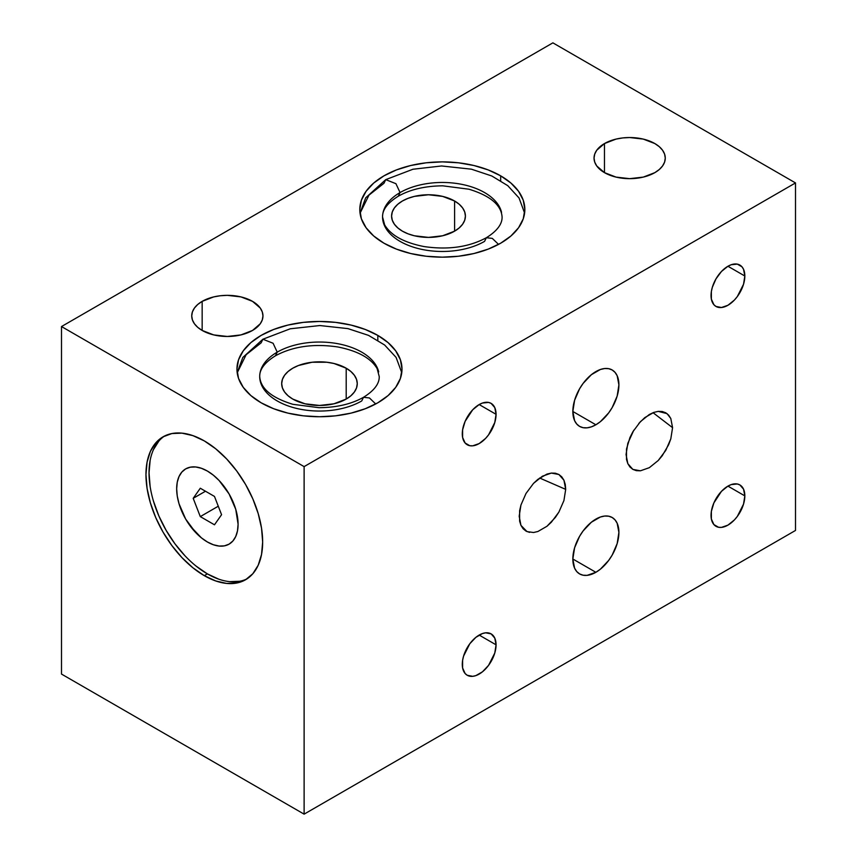 <?xml version="1.0" encoding="UTF-8"?>
<svg xmlns="http://www.w3.org/2000/svg" width="857" height="857" viewBox="0 0 857 857"><rect width="100%" height="100%" fill="white"/><g stroke="black" fill="none" stroke-linecap="round" stroke-linejoin="round"><path stroke-width="1.29" d="M207.383 471.05A43.428 25.078 60 0 1 235.75 509.326A43.428 25.078 60 0 1 229.098 544.131A43.428 25.078 60 0 1 207.383 541.978L213.372 544.752L219.135 546.059L224.438 545.855L229.098 544.131L232.911 540.96L235.75 536.471L237.496 530.826L238.096 524.248L235.75 509.326L229.098 493.975L219.135 480.541L213.372 475.196L207.383 471.05L201.384 468.276L195.632 466.969L190.318 467.183L185.658 468.897L181.845 472.068L179.006 476.567L177.26 482.202L176.671 488.779L177.26 496.042L179.006 503.702L185.658 519.053L190.318 526.155L201.384 537.832L207.383 541.978A43.428 25.078 60 0 1 179.006 503.702A43.428 25.078 60 0 1 185.669 468.897A43.428 25.078 60 0 1 207.383 471.05A43.428 25.078 60 0 1 235.75 509.326A43.428 25.078 60 0 1 229.098 544.131A43.428 25.078 60 0 1 207.383 541.978A43.428 25.078 60 0 1 179.006 503.702A43.428 25.078 60 0 1 185.669 468.897A43.428 25.078 60 0 1 207.383 471.05L213.372 475.196L219.135 480.541L224.438 486.883L229.098 493.975L235.75 509.326L238.096 524.248L237.496 530.826L235.75 536.471L232.911 540.96L229.098 544.131L224.438 545.855L219.135 546.059L213.372 544.752L207.383 541.978L201.384 537.832L195.632 532.497L185.658 519.053L179.006 503.702L177.26 496.042L176.671 488.779L177.26 482.202L179.006 476.567L181.845 472.068L185.658 468.897L190.318 467.183L195.632 466.969L201.384 468.276L207.383 471.05M200.292 516.61L193.2 498.324L205.476 491.232L193.2 498.324L200.292 488.233L214.475 496.428L221.567 514.703L214.475 524.795L200.292 516.61L218.278 506.219L200.292 516.61L193.2 498.324L200.292 488.233L214.475 496.428L221.567 514.703L214.475 524.795L200.292 516.61M164.619 435.988A82.518 47.638 -120 0 0 153.896 502.577A82.518 47.638 -120 0 0 207.383 573.89L204.309 575.668A82.518 47.638 60 0 1 150.404 502.952A82.518 47.638 60 0 1 163.044 436.824A82.518 47.638 60 0 1 204.309 440.905A82.518 47.638 60 0 1 258.214 513.632A82.518 47.638 60 0 1 245.573 579.75A82.518 47.638 60 0 1 204.309 575.668L207.383 573.89L218.76 579.171M292.762 399.062A37.783 21.811 180 0 1 281.685 383.636A37.783 21.811 180 0 1 305.017 363.486A37.783 21.811 180 0 1 346.196 368.21L346.196 399.062L350.888 395.763L354.38 391.992L356.533 387.9L357.262 383.636L356.533 379.383L354.38 375.291L350.888 371.52L346.196 368.21L333.941 363.486L326.849 362.243L312.109 362.243L298.482 365.5L292.762 368.21L288.059 371.52L284.567 375.291L282.414 379.383L281.685 383.636L282.414 387.9L284.567 391.992L288.059 395.763L292.762 399.062L305.017 403.797L319.479 405.457L333.941 403.797L346.196 399.062L346.196 368.21A37.783 21.811 180 0 1 357.262 383.636A37.783 21.811 180 0 1 333.941 403.797A37.783 21.811 180 0 1 292.762 399.062M604.474 143.558A35.619 20.557 180 0 1 643.286 139.102A35.619 20.557 180 0 1 665.268 158.106A35.619 20.557 180 0 1 654.844 172.643A35.619 20.557 180 0 1 616.033 177.099A35.619 20.557 180 0 1 594.04 158.106A35.619 20.557 180 0 1 604.474 143.558L604.474 172.643L604.474 143.558L596.751 150.232L594.726 154.089L594.04 158.106L594.726 162.112L596.751 165.969L604.474 172.643L616.033 177.099L629.659 178.663L643.286 177.099L654.844 172.643L659.269 169.525L662.557 165.969L664.593 162.112L665.268 158.106L664.593 154.089L662.557 150.232L659.269 146.676L654.844 143.558L643.286 139.102L629.659 137.538L622.707 137.934L616.033 139.102L604.474 143.558M202.156 301.364A35.619 20.557 180 0 1 240.967 296.908A35.619 20.557 180 0 1 262.96 315.901A35.619 20.557 180 0 1 252.526 330.448A35.619 20.557 180 0 1 213.714 334.905A35.619 20.557 180 0 1 191.732 315.901A35.619 20.557 180 0 1 202.156 301.364L202.156 330.448L202.156 301.364L197.731 304.481L194.443 308.038L192.407 311.894L191.732 315.901L192.407 319.918L194.443 323.775L197.731 327.331L202.156 330.448L213.714 334.905L227.341 336.469L240.967 334.905L252.526 330.448L260.249 323.775L262.274 319.918L262.96 315.901L262.274 311.894L260.249 308.038L252.526 301.364L240.967 296.908L227.341 295.344L220.399 295.74L213.714 296.908L202.156 301.364M500.67 175.835L500.67 180.698L500.67 175.835A82.518 47.638 180 0 1 524.838 209.526A82.518 47.638 180 0 1 473.9 253.533A82.518 47.638 180 0 1 383.968 243.206A82.518 47.638 180 0 1 359.801 209.526A82.518 47.638 180 0 1 410.739 165.508A82.518 47.638 180 0 1 500.67 175.835L488.169 169.911L473.9 165.508L458.42 162.798L442.319 161.877L426.218 162.798L410.739 165.508L396.47 169.911L383.968 175.835L373.706 183.055L366.078 191.293L361.386 200.227L359.801 209.526L361.386 218.814L366.078 227.748L373.706 235.986L383.968 243.206L396.47 249.13L410.739 253.533L426.218 256.243L442.319 257.164L458.42 256.243L473.9 253.533L488.169 249.13L500.67 243.206L510.933 235.986L518.56 227.748L523.252 218.814L524.838 209.526L523.252 200.227L518.56 191.293L510.933 183.055L500.67 175.835M377.83 335.408L377.83 340.272L377.83 335.408A82.518 47.638 180 0 1 401.997 369.099A82.518 47.638 180 0 1 351.059 413.117A82.518 47.638 180 0 1 261.128 402.79A82.518 47.638 180 0 1 236.95 369.099A82.518 47.638 180 0 1 287.898 325.082A82.518 47.638 180 0 1 377.83 335.408L365.318 329.484L351.059 325.082L335.58 322.371L319.479 321.461L303.378 322.371L287.898 325.082L273.629 329.484L261.128 335.408L250.865 342.629L243.238 350.867L238.535 359.801L236.95 369.099L238.535 378.398L243.238 387.332L250.865 395.57L261.128 402.79L273.629 408.714L287.898 413.117L303.378 415.827L319.479 416.738L335.58 415.827L351.059 413.117L365.318 408.714L377.83 402.79L388.092 395.57L395.72 387.332L400.412 378.398L401.997 369.099L400.412 359.801L395.72 350.867L388.092 342.629L377.83 335.408M638.786 423.454L644.775 417.627L653.848 412.388L658.219 411.381L667.025 413.62L670.806 418.505L672.574 427.664L653.034 412.688L672.574 427.664L670.806 438.859L665.76 450.396L658.219 460.52L649.317 467.686L640.415 470.804L632.862 469.39L627.827 463.669L626.049 454.521L627.827 443.315L633.794 430.225M595.872 572.294L572.84 559L595.872 572.294A32.577 18.811 -60 0 1 579.589 573.911A32.577 18.811 -60 0 1 574.597 547.805A32.577 18.811 -60 0 1 595.872 519.106A32.577 18.811 -60 0 1 612.166 517.489A32.577 18.811 -60 0 1 617.158 543.595A32.577 18.811 -60 0 1 595.872 572.294L587.066 575.368L583.081 575.208L579.589 573.911L576.729 571.533L574.597 568.17L572.84 559L574.597 547.805L579.589 536.3L583.081 530.976L591.384 522.213L600.371 517.017L604.688 516.043L608.674 516.203L612.166 517.489L615.026 519.867L617.158 523.241L618.904 532.401L617.158 543.595L612.166 555.111L608.674 560.424L600.371 569.198L595.872 572.294M595.872 424.772L572.84 411.478L595.872 424.772A32.577 18.811 -60 0 1 579.589 426.39A32.577 18.811 -60 0 1 574.597 400.283A32.577 18.811 -60 0 1 595.872 371.584A32.577 18.811 -60 0 1 612.166 369.967A32.577 18.811 -60 0 1 617.158 396.073A32.577 18.811 -60 0 1 595.872 424.772L591.384 426.861L587.066 427.836L583.081 427.686L579.589 426.39L576.729 424.011L574.597 420.648L572.84 411.478L574.597 400.283L579.589 388.778L583.081 383.454L591.384 374.691L600.371 369.496L604.688 368.521L608.674 368.681L612.166 369.967L615.026 372.345L617.158 375.72L618.904 384.879L617.158 396.073L612.166 407.578L608.674 412.903L600.371 421.665L595.872 424.772M744.829 495.882A23.889 13.787 -60 0 1 734.395 519.92A23.889 13.787 -60 0 1 715.991 526.316A23.889 13.787 -60 0 1 711.042 515.378A23.889 13.787 -60 0 1 721.465 491.34A23.889 13.787 -60 0 1 739.88 484.944A23.889 13.787 -60 0 1 744.829 495.882L727.936 486.123L744.829 495.882L743.544 504.087L737.32 516.428L734.395 519.92L727.936 525.137L721.465 527.387L718.552 527.269L713.892 524.58L711.364 518.999L711.364 511.393L713.892 502.898L721.465 491.34L727.936 486.123L731.225 484.601L737.32 483.991L739.88 484.944L743.544 489.154L744.829 495.882M496.064 644.818A23.889 13.787 -60 0 1 485.64 668.856A23.889 13.787 -60 0 1 467.226 675.262A23.889 13.787 -60 0 1 462.287 664.325A23.889 13.787 -60 0 1 472.71 640.286A23.889 13.787 -60 0 1 491.115 633.88A23.889 13.787 -60 0 1 496.064 644.818L479.17 635.069L496.064 644.818L494.778 653.023L488.554 665.375L482.47 671.802L475.881 675.605L472.71 676.323L467.226 675.262L465.126 673.516L462.609 667.946L462.609 660.329L463.573 656.119L469.786 643.768L475.881 637.34L482.47 633.537L485.64 632.82L491.115 633.88L494.778 638.101L496.064 644.818M496.064 414.317A23.889 13.787 -60 0 1 485.64 438.356A23.889 13.787 -60 0 1 467.226 444.751A23.889 13.787 -60 0 1 462.287 433.813A23.889 13.787 -60 0 1 472.71 409.775A23.889 13.787 -60 0 1 491.115 403.379A23.889 13.787 -60 0 1 496.064 414.317L479.17 404.558L496.064 414.317L494.778 422.522L488.554 434.863L485.64 438.356L479.17 443.572L472.71 445.822L469.786 445.704L465.126 443.015L462.609 437.434L462.609 429.828L465.126 421.333L472.71 409.775L479.17 404.558L482.47 403.036L488.554 402.426L491.115 403.379L494.778 407.589L496.064 414.317M744.829 276.008A23.889 13.787 -60 0 1 734.395 300.057A23.889 13.787 -60 0 1 715.991 306.452A23.889 13.787 -60 0 1 711.042 295.515A23.889 13.787 -60 0 1 721.465 271.476A23.889 13.787 -60 0 1 739.88 265.081A23.889 13.787 -60 0 1 744.829 276.008L727.936 266.259L744.829 276.008L743.544 284.224L737.32 296.565L734.395 300.057L727.936 305.274L721.465 307.513L715.991 306.452L713.892 304.706L711.364 299.136L711.364 291.519L712.328 287.309L715.991 278.868L721.465 271.476L727.936 266.259L731.225 264.727L737.32 264.127L741.98 266.816L743.544 269.291L744.829 276.008M529.519 532.368L525.994 531.094L523.102 528.737L520.949 525.373L519.181 516.225L520.949 505.019L525.994 493.482L533.536 483.359L542.438 476.192L551.34 473.085L558.882 474.489L563.927 480.209L565.695 489.368L563.927 500.563L558.882 512.1L551.34 522.224L546.98 526.262L537.896 531.501L533.536 532.508L527.023 531.608L520.949 525.373L519.621 521.152L519.621 510.772L520.949 505.019L525.994 493.482L533.536 483.359L537.896 479.331L546.98 474.082L551.34 473.085L555.357 473.214L558.882 474.489L561.774 476.846L563.927 480.209L565.256 484.43L565.695 489.368L539.621 478.013L565.695 489.368L563.927 500.563L558.882 512.1L555.357 517.446L546.98 526.262L537.896 531.501M454.606 201.009L454.606 231.154L459.191 227.919L462.609 224.234L464.708 220.238L465.415 216.082L464.708 211.925L462.609 207.93L459.191 204.245L454.606 201.009L442.63 196.392L428.5 194.764L414.37 196.392L407.986 198.363L402.394 201.009L397.809 204.245L394.391 207.93L392.292 211.925L391.585 216.082A36.915 21.318 180 0 1 414.37 196.392A36.915 21.318 180 0 1 454.606 201.009A36.915 21.318 180 0 1 465.415 216.082A36.915 21.318 180 0 1 442.63 235.771A36.915 21.318 180 0 1 402.394 231.154A36.915 21.318 180 0 1 391.585 216.082L392.292 220.238L394.391 224.234L397.809 227.919L402.394 231.154L407.986 233.8L414.37 235.771L428.5 237.4L442.63 235.771L454.606 231.154L454.606 201.009M158.866 441.066L153.467 449.604M150.146 460.327L149.032 472.828L150.146 486.615M153.467 501.174L158.866 515.935L166.119 530.333L174.957 543.82L185.048 555.872M195.996 566.027L207.383 573.89A82.518 47.638 -120 0 0 247.073 578.818M229.708 581.657L239.799 581.25M304.117 814.15L795.5 530.451L795.5 182.927L304.117 466.615L304.117 814.15L61.5 674.073L304.117 814.15L304.117 466.615L61.5 326.549L552.883 42.85L795.5 182.927L304.117 466.615L61.5 326.549L61.5 674.073L61.5 326.549L552.883 42.85L795.5 182.927L795.5 530.451L304.117 814.15M672.574 427.664L670.806 438.859L668.653 444.697L662.236 455.742L658.219 460.52L649.317 467.686L640.415 470.804L636.387 470.664L632.862 469.39L629.97 467.033L627.827 463.669L626.499 459.448L626.499 449.068L629.97 437.477L632.862 431.778L640.415 421.655L649.317 414.488L653.848 412.388L658.219 411.381L662.236 411.51L665.76 412.785L668.653 415.152L670.806 418.505L672.574 427.664M204.309 575.668L192.921 567.795L181.973 557.65L171.893 545.598L163.044 532.111L155.792 517.714L150.404 502.952L147.083 488.394L145.958 474.596L147.083 462.105L150.404 451.382L155.792 442.844L163.044 436.824L171.893 433.546L181.973 433.149L192.921 435.635L204.309 440.905L215.696 448.779L226.634 458.934L236.725 470.986L245.573 484.462L252.826 498.87L258.214 513.632L261.535 528.18L262.66 541.978L261.535 554.479L258.214 565.202L252.826 573.729L245.573 579.75L236.725 583.028L226.634 583.435L215.696 580.939L204.309 575.668M260.249 381.183A59.765 34.505 180 0 1 277.218 352.152A59.765 34.505 0 0 0 260.249 381.183A59.765 34.505 0 0 0 300.378 409.239A59.765 34.505 0 0 0 361.729 400.947L363.497 397.305L369.453 397.959L375.709 403.968L369.453 397.959L363.497 397.305C374.198 390.642 379.447 383.722 379.233 376.544L377.144 368.649C370.995 358.162 357.872 350.942 337.776 346.956C313.673 343.432 292.901 346.367 275.451 355.784L277.218 352.152A59.765 34.505 180 0 1 338.579 343.85A59.765 34.505 180 0 1 378.698 371.906A59.765 34.505 0 0 0 338.579 343.85A59.765 34.505 0 0 0 277.218 352.152L273.094 343.261L262.895 339.222L273.094 343.261L277.218 352.152L275.451 355.784C260.978 364.761 259.596 372.57 259.714 376.544C260.56 388.564 271.605 397.809 292.837 404.3L318.997 407.686C336.662 407.536 351.499 404.075 363.497 397.305M237.207 372.827L246.141 354.702L261.128 342.854L262.895 339.222L290.255 328.788L319.843 325.542L347.942 328.617L368.521 335.366L384.654 345.028L396.095 357.401L401.762 372.677M360.047 213.243L368.981 195.128L383.968 183.28L385.736 179.638L395.934 183.687L400.058 192.568A59.765 34.505 180 0 1 461.42 184.276A59.765 34.505 180 0 1 501.538 212.332A59.765 34.505 0 0 0 461.42 184.276A59.765 34.505 0 0 0 400.058 192.568L398.291 196.21L400.058 192.568A59.765 34.505 0 0 0 383.1 221.599A59.765 34.505 0 0 0 423.219 249.666A59.765 34.505 0 0 0 484.58 241.363L486.348 237.732L492.293 238.385L498.549 244.395L492.293 238.385L486.348 237.732C500.82 228.755 502.202 220.945 502.084 216.971C501.238 204.952 490.193 195.707 468.961 189.215L442.801 185.83C425.126 185.969 410.299 189.429 398.291 196.21C387.589 202.873 382.351 209.794 382.554 216.971L384.643 224.866C390.803 235.343 403.926 242.574 424.011 246.559C448.115 250.083 468.897 247.137 486.348 237.732M383.1 221.599A59.765 34.505 180 0 1 400.058 192.568L395.934 183.687L385.736 179.638L412.945 169.247L441.569 165.969L471.414 169.183L491.843 176.006L507.773 185.669L519.053 197.988L524.613 213.093M237.185 372.666L242.82 357.455L262.895 339.222M385.736 179.638L365.693 197.828L360.036 213.093"/></g></svg>
